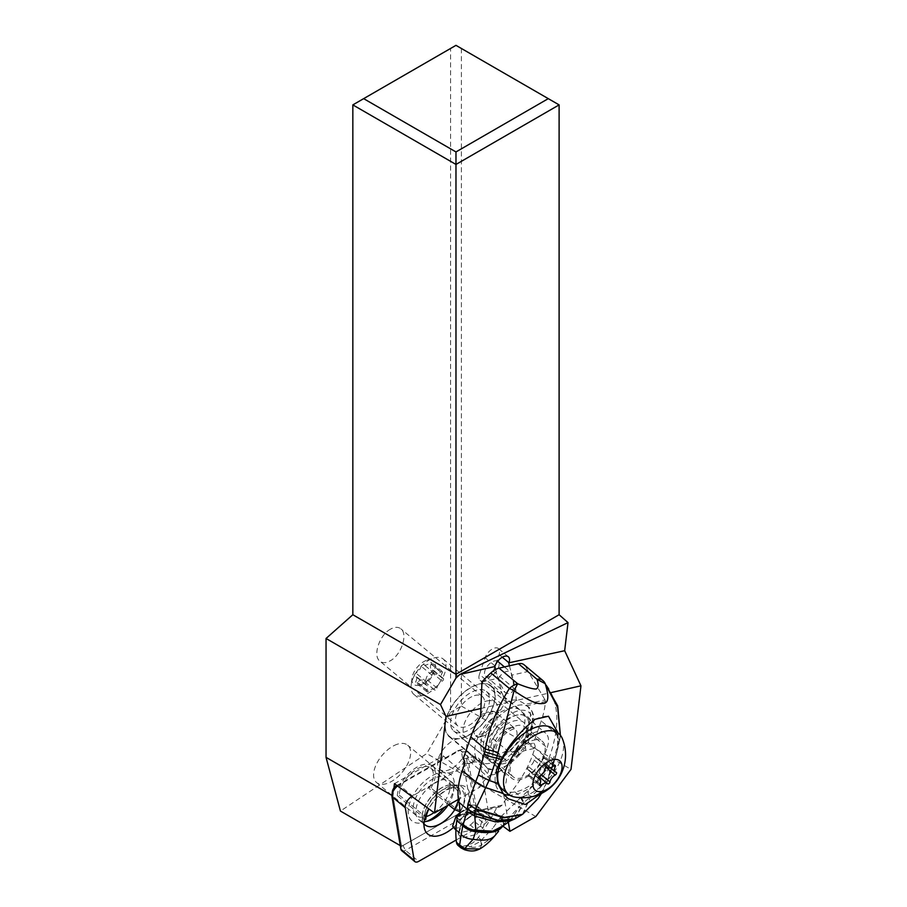 <?xml version="1.0" encoding="UTF-8"?>
<svg xmlns="http://www.w3.org/2000/svg" width="907" height="907" viewBox="0 0 907 907"><rect width="100%" height="100%" fill="white"/><g stroke="black" fill="none" stroke-linecap="round" stroke-linejoin="round"><path stroke-width="0.68" stroke-dasharray="4.54 3.4" d="M352.834 104.895L450.564 48.479L450.564 712.312L426.743 753.57L340.431 811.062M390.498 629.152C379.443 634.968 372.494 655.908 379.863 661.146C382.584 663.244 386.042 663.142 390.237 660.818C401.279 655.001 408.241 634.072 400.871 628.834C398.139 626.737 394.681 626.839 390.498 629.152M559.109 104.895L455.972 45.35L450.564 48.479M461.391 48.479L461.391 706.065L450.564 712.312M535.833 816.561L426.743 753.57M461.391 706.065L571.013 769.351M508.283 821.753L502.875 789.906A19.138 10.34 129.7 0 0 504.065 772.934A19.138 10.34 129.7 0 0 493.555 773.161A19.138 10.34 129.7 0 0 479.814 787.174L458.398 799.373M480.71 708.537L506.968 702.585A9.852 5.329 129.7 0 0 507.376 702.993A9.852 5.329 129.7 0 0 516.174 700.499L551.807 692.426M496.832 760.837A32.924 17.777 129.7 0 0 521.106 735.441A32.924 17.777 129.7 0 0 520.845 710.566A32.924 17.777 129.7 0 0 502.773 710.952A32.924 17.777 129.7 0 0 478.499 736.337A32.924 17.777 129.7 0 0 478.771 761.222A32.924 17.777 129.7 0 0 496.832 760.837M506.968 702.585L501.9 693.016L495.63 669.468M479.44 674.354L485.132 657.711A9.852 5.329 -50.3 0 1 492.354 649.004A9.852 5.329 -50.3 0 1 498.408 648.55A9.852 5.329 -50.3 0 1 499.088 654.548L493.385 671.191A9.852 5.329 -50.3 0 1 487.138 679.286A9.852 5.329 -50.3 0 1 480.109 680.352A9.852 5.329 -50.3 0 1 479.44 674.354L501.9 693.016M391.926 795.382L392.992 795.995L393.933 788.036M394.454 783.682L443.285 755.871L479.814 787.174M443.285 755.871A19.138 10.34 129.7 0 0 442.718 771.755A19.138 10.34 129.7 0 0 453.228 771.528A19.138 10.34 129.7 0 0 466.425 758.524L474.304 804.906L502.807 826.062M450.45 769.227A19.138 10.34 -50.3 0 1 439.94 769.442A19.138 10.34 -50.3 0 1 439.793 754.987A19.138 10.34 -50.3 0 1 453.908 740.214A19.138 10.34 -50.3 0 1 464.407 739.999A19.138 10.34 -50.3 0 1 464.565 754.465A19.138 10.34 -50.3 0 1 450.45 769.227M392.992 795.995L401.54 846.344L474.304 804.906M433.965 812.615A24.308 13.129 129.7 0 0 447.31 778.127A24.308 13.129 129.7 0 0 433.965 778.41A24.308 13.129 129.7 0 0 416.041 797.151A24.308 13.129 129.7 0 0 416.245 815.529A24.308 13.129 129.7 0 0 426.177 816.595M502.875 789.906L466.425 758.524M401.54 846.344L400.293 845.63M394.307 745.463A24.308 13.129 -50.3 0 1 407.651 745.18A24.308 13.129 -50.3 0 1 407.844 763.558A24.308 13.129 -50.3 0 1 389.919 782.299A24.308 13.129 -50.3 0 1 376.586 782.582A24.308 13.129 -50.3 0 1 376.382 764.216A24.308 13.129 -50.3 0 1 394.307 745.463M509.439 665.806L515.856 689.853L516.174 700.499M467.094 736.133A32.924 17.777 -50.3 0 1 449.022 736.518A32.924 17.777 -50.3 0 1 448.761 711.632A32.924 17.777 -50.3 0 1 473.035 686.248A32.924 17.777 -50.3 0 1 491.095 685.862A32.924 17.777 -50.3 0 1 491.367 710.737A32.924 17.777 -50.3 0 1 467.094 736.133M471.787 696.689A19.138 10.34 129.7 0 0 457.672 711.451A19.138 10.34 129.7 0 0 457.831 725.917A19.138 10.34 129.7 0 0 468.329 725.691A19.138 10.34 129.7 0 0 482.445 710.929A19.138 10.34 129.7 0 0 482.297 696.463A19.138 10.34 129.7 0 0 471.787 696.689M419.238 685.25A15.317 8.265 129.7 0 0 434.419 670.126A15.317 8.265 129.7 0 0 427.923 659.911A15.317 8.265 129.7 0 0 427.004 660.16A15.317 8.265 129.7 0 0 411.993 678.221A15.317 8.265 129.7 0 0 419.238 685.25M431.267 663.845A6.44 3.481 129.7 0 0 431.222 668.924A6.44 3.481 129.7 0 0 432.208 669.355A1.746 0.941 -50.3 0 1 432.48 669.479A1.746 0.941 -50.3 0 1 432.503 670.761A1.746 0.941 -50.3 0 1 431.267 672.098A6.44 3.481 129.7 0 0 426.075 679.003A1.746 0.941 -50.3 0 1 425.043 680.624A1.746 0.941 -50.3 0 1 423.66 680.919A1.746 0.941 -50.3 0 1 423.58 680.84A6.44 3.481 129.7 0 0 423.274 680.522A6.44 3.481 129.7 0 0 420.984 680.148A6.44 3.481 129.7 0 0 417.447 682.223A1.746 0.941 -50.3 0 1 415.882 682.688A1.746 0.941 -50.3 0 1 415.894 681.316A6.44 3.481 129.7 0 0 415.939 676.237A6.44 3.481 129.7 0 0 414.952 675.806A1.746 0.941 -50.3 0 1 414.692 675.681A1.746 0.941 -50.3 0 1 414.658 674.4A1.746 0.941 -50.3 0 1 415.894 673.062A6.44 3.481 129.7 0 0 421.086 666.157A1.746 0.941 -50.3 0 1 422.889 664.139A1.746 0.941 -50.3 0 1 423.501 664.241A1.746 0.941 -50.3 0 1 423.58 664.321A6.44 3.481 129.7 0 0 423.886 664.638A6.44 3.481 129.7 0 0 429.714 662.938A1.746 0.941 -50.3 0 1 430.666 662.371A1.746 0.941 -50.3 0 1 431.29 662.473A1.746 0.941 -50.3 0 1 431.267 663.845L442.174 672.903A1.746 0.941 129.7 0 0 442.197 671.531A1.746 0.941 129.7 0 0 441.573 671.429A1.746 0.941 129.7 0 0 440.621 671.996A6.44 3.481 -50.3 0 1 434.793 673.697A6.44 3.481 -50.3 0 1 434.487 673.379A1.746 0.941 129.7 0 0 434.408 673.3A1.746 0.941 129.7 0 0 433.795 673.198A1.746 0.941 129.7 0 0 431.993 675.216A6.44 3.481 -50.3 0 1 426.8 682.121A1.746 0.941 129.7 0 0 425.564 683.459A1.746 0.941 129.7 0 0 425.598 684.74A1.746 0.941 129.7 0 0 425.859 684.864A6.44 3.481 -50.3 0 1 426.846 685.295A6.44 3.481 -50.3 0 1 426.8 690.374A1.746 0.941 129.7 0 0 426.789 691.746A1.746 0.941 129.7 0 0 428.353 691.281A6.44 3.481 -50.3 0 1 431.891 689.207A6.44 3.481 -50.3 0 1 434.181 689.581A6.44 3.481 -50.3 0 1 434.487 689.898A1.746 0.941 129.7 0 0 434.566 689.978A1.746 0.941 129.7 0 0 435.95 689.683A1.746 0.941 129.7 0 0 436.981 688.062A6.44 3.481 -50.3 0 1 442.174 681.157A1.746 0.941 129.7 0 0 443.41 679.819A1.746 0.941 129.7 0 0 443.376 678.538A1.746 0.941 129.7 0 0 443.115 678.413A6.44 3.481 -50.3 0 1 442.128 677.983A6.44 3.481 -50.3 0 1 442.174 672.903M422.027 695.714A22.97 12.403 -50.3 0 1 413.864 694.365A22.97 12.403 -50.3 0 1 411.154 685.17A22.97 12.403 -50.3 0 1 433.671 658.063A22.97 12.403 -50.3 0 1 435.054 657.688A22.97 12.403 -50.3 0 1 443.217 659.026A22.97 12.403 -50.3 0 1 442.06 678.924A22.97 12.403 -50.3 0 1 422.027 695.714M487.104 700.918A22.97 12.403 -50.3 0 1 495.267 702.267A22.97 12.403 -50.3 0 1 494.111 722.153A22.97 12.403 -50.3 0 1 474.078 738.944A22.97 12.403 -50.3 0 1 465.915 737.606A22.97 12.403 -50.3 0 1 467.06 717.709A22.97 12.403 -50.3 0 1 487.104 700.918M503.816 763.649A22.97 12.403 -50.3 0 1 495.653 762.311A22.97 12.403 -50.3 0 1 496.809 742.414A22.97 12.403 -50.3 0 1 516.843 725.623A22.97 12.403 -50.3 0 1 525.006 726.972A22.97 12.403 -50.3 0 1 523.861 746.858A22.97 12.403 -50.3 0 1 503.816 763.649M534.2 740.033A22.97 12.403 -50.3 0 1 542.363 741.382A22.97 12.403 -50.3 0 1 541.207 761.279A22.97 12.403 -50.3 0 1 521.174 778.059A22.97 12.403 -50.3 0 1 513.011 776.721A22.97 12.403 -50.3 0 1 514.156 756.823A22.97 12.403 -50.3 0 1 534.2 740.033M502.489 789.385A39.432 21.292 129.7 0 0 516.502 791.686A39.432 21.292 129.7 0 0 550.9 762.866A39.432 21.292 129.7 0 0 552.873 728.718M562.295 738.502A39.432 21.292 -50.3 0 1 553.928 772.299A39.432 21.292 -50.3 0 1 522.387 796.584A39.432 21.292 -50.3 0 1 513.827 796.845M545.232 763.241A1.746 0.941 -50.3 0 1 545.504 763.354A1.746 0.941 -50.3 0 1 545.526 764.635A1.746 0.941 -50.3 0 1 544.291 765.984A6.44 3.481 129.7 0 0 539.098 772.889A1.746 0.941 -50.3 0 1 538.066 774.51A1.746 0.941 -50.3 0 1 536.683 774.805A1.746 0.941 -50.3 0 1 536.604 774.714A6.44 3.481 129.7 0 0 536.298 774.408A6.44 3.481 129.7 0 0 534.019 774.034A6.44 3.481 129.7 0 0 530.482 776.109A1.746 0.941 -50.3 0 1 528.906 776.562A1.746 0.941 -50.3 0 1 528.917 775.19A6.44 3.481 129.7 0 0 528.962 770.122A6.44 3.481 129.7 0 0 527.976 769.68A1.746 0.941 -50.3 0 1 527.715 769.567A1.746 0.941 -50.3 0 1 527.681 768.286A1.746 0.941 -50.3 0 1 528.917 766.937A6.44 3.481 129.7 0 0 534.11 760.032A1.746 0.941 -50.3 0 1 535.912 758.014A1.746 0.941 -50.3 0 1 536.525 758.116A1.746 0.941 -50.3 0 1 536.615 758.207A6.44 3.481 129.7 0 0 536.91 758.524A6.44 3.481 129.7 0 0 542.737 756.812A1.746 0.941 -50.3 0 1 543.69 756.257A1.746 0.941 -50.3 0 1 544.313 756.359A1.746 0.941 -50.3 0 1 544.302 757.73A6.44 3.481 129.7 0 0 544.245 762.798A6.44 3.481 129.7 0 0 545.232 763.241L556.138 772.299M479.701 848.986L481.719 844.893L495.007 835.54M464.735 848.725L465.076 848.022C468.171 849.054 469.758 848.714 469.826 846.968C473.976 847.852 477.944 847.149 481.719 844.893L479.86 841.741L469.826 846.968L467.717 845.199A13.786 7.403 130 0 0 478.272 837.433A114.849 61.71 130 0 0 494.372 812.128A91.879 49.363 -50 0 1 497.558 806.448L499.78 806.958L502.081 805.155A91.879 49.363 -50 0 1 512.704 790.076A76.562 41.144 130 0 0 532.715 754.59L534.915 748.275A3.832 2.63 77.2 0 0 533.543 743.048L541.241 720.94A76.562 41.144 130 0 0 545.413 701.53L545.05 699.909L525.391 704.376L527.001 705.703A32.539 17.482 -50 0 1 528.611 724.965A32.539 17.482 -50 0 1 509.836 750.202A24.115 12.959 -50 0 1 487.002 757.504A24.115 12.959 -50 0 1 485.494 755.724A32.539 17.482 -50 0 1 484.667 755.112A32.539 17.482 -50 0 1 499.031 712.04L500.709 709.966C506.537 698.934 514.757 697.075 525.391 704.376M478.272 837.433L481.413 840.075L479.86 841.741M467.717 845.199L462.989 846.276L465.076 848.022L460.903 847.83M458.08 845.46A13.786 7.403 130 0 0 462.989 846.276M459.94 814.985L497.558 806.448M494.372 812.128L500.494 817.264L492.66 828.408A13.072 5 -150 0 1 495.46 834.939L498.555 831.288M480.551 841.038L482.002 844.689L481.413 840.075L492.66 828.408M509.938 821.028L519.949 806.096C513.022 813.16 507.625 819.372 503.782 824.735C504.814 822.762 503.873 820.064 500.959 816.64L500.494 817.264C503.317 820.722 504.213 823.488 503.158 825.563L501.888 827.195M463.137 759.012L472.626 756.857A15.317 8.231 -50 0 1 478.068 757.753A15.317 8.231 -50 0 1 478.556 758.229L487.478 768.399A11.485 6.168 130 0 0 487.841 768.751A11.485 6.168 130 0 0 497.92 766.03L516.06 749.726A15.317 8.231 -50 0 1 524.053 745.191L533.543 743.048M522.466 814.316L530.64 796.777C539.246 789.725 545.561 781.868 549.585 773.217A15.317 8.163 23.9 0 0 546.071 765.803L532.715 754.59M557.011 751.801L559.392 741.507L557.011 751.824L549.631 773.104A15.317 8.14 23.8 0 0 546.116 765.712L546.093 765.746A15.317 8.14 -156.2 0 1 549.619 773.138L547.42 781.46L540.663 793.806M549.631 773.104L547.431 781.415L555.776 756.291A42.107 22.63 -50 0 1 509.621 795.167M503.623 794.09A42.107 22.63 -50 0 1 500.154 792.038A42.107 22.63 -50 0 1 496.412 769.907M527.33 791.471L529.903 797.4L524.053 802.298L521.174 797.185L528.112 790.734C536.184 783.126 542.171 774.816 546.071 765.803A39.613 27.278 77.2 0 0 546.093 765.746M514.87 818.885L524.053 802.298M500.959 816.64L521.174 797.185L512.704 790.076M521.072 797.264L523.929 802.4L523.373 802.899L520.516 797.695M517.092 800.416A15.317 3.458 49.2 0 1 519.949 806.096L523.373 802.899L514.541 819.044M502.353 826.628L502.909 825.892A14.716 6.542 32.4 0 0 500.267 817.604M500.766 816.901A14.818 6.36 -146.8 0 1 503.544 825.064L502.841 826.016M509.836 750.202L512.308 752.277A32.539 17.482 130 0 0 531.083 727.051A32.539 17.482 130 0 0 528.996 707.347A32.539 17.482 130 0 0 494.678 721.02A32.539 17.482 130 0 0 487.138 757.186A32.539 17.482 130 0 0 487.966 757.798L485.494 755.724M526.423 705.192L527.001 705.703L545.413 701.53M481.946 681.928L498.635 678.141L499.383 682.415L505.04 692.438C512.024 695.794 514.643 691.417 512.92 679.343L511.469 675.239L528.157 671.452L545.05 699.909M528.157 671.452A76.562 41.144 130 0 0 524.563 665.284A15.317 8.231 130 0 0 523.94 664.661M558.145 733.094L558.236 745.032L559.902 738.366A15.317 5.521 8.7 0 0 560.038 737.901A15.317 5.521 8.7 0 0 555.73 733.117C559.029 711.666 554.823 694.252 543.1 680.862A15.317 9.796 137.6 0 1 543.951 681.633M559.902 738.366L560.299 735.146M542.488 680.239A15.317 8.231 -50 0 1 543.1 680.862L524.563 665.284M535.164 719.274A42.107 22.63 -50 0 1 548.486 716.224M558.236 745.032L555.776 756.291M484.667 755.112L487.966 757.798C488.714 757.776 489.134 755.792 489.213 751.846A24.115 12.959 -50 0 1 490.404 747.051L493.261 738.842A24.115 12.959 -50 0 1 508.634 719.081A24.115 12.959 -50 0 1 525.833 716.507A24.115 12.959 -50 0 1 527.375 731.11L547.159 747.719L544.302 755.928L524.518 739.318A24.115 12.959 -50 0 1 522.285 744.352L516.718 750.724L512.308 752.277M490.404 747.051L510.176 763.66A24.115 12.959 130 0 0 511.729 778.263A24.115 12.959 130 0 0 528.928 775.678A24.115 12.959 130 0 0 544.302 755.928M510.176 763.66L513.033 755.452A24.115 12.959 130 0 1 528.407 735.702A24.115 12.959 130 0 1 545.606 733.117A24.115 12.959 130 0 1 547.159 747.719M546.116 765.712A110.416 76.018 -102.8 0 0 548.939 758.569C552.091 761.721 553.338 764.057 552.68 765.553L552.182 768.093M547.431 781.403L551.343 770.565M498.635 678.141A9.569 5.147 -50 0 1 510.324 671.883A9.569 5.147 -50 0 1 511.469 675.239M497.671 661.282A9.569 5.147 130 0 0 490.88 662.711A9.569 5.147 130 0 0 485.041 670.364A9.569 5.147 130 0 0 485.653 676.157A9.569 5.147 130 0 0 492.478 675.137A9.569 5.147 130 0 0 498.578 667.291A9.569 5.147 130 0 0 497.966 661.498M527.375 731.11L524.518 739.318M458.919 832.739L461.799 824.463L460.915 825.529L461.901 823.998L461.448 822.785L458.114 833.567L460.937 838.011L476.368 834.519L476.073 830.336L480.2 826.254L483.034 827.91L476.368 834.519M455.904 830.143L460.733 834.497L458.817 831.458M455.949 828.998L460.28 833.918L460.937 838.011M454.214 828.726L470.461 825.041L476.073 830.336M459.985 812.706A19.138 10.283 130 0 1 475.744 809.067A19.138 10.283 130 0 1 477.558 811.799L474.27 821.266L480.2 826.254L483.114 817.876L485.835 819.883L483.034 827.91M483.114 817.876L481.515 815.121A19.138 10.283 130 0 0 479.701 812.389A19.138 10.283 130 0 0 459.86 820.03L461.448 822.785M484.281 818.93A18.571 9.977 130 0 0 480.812 814.407L477.558 811.799M459.86 820.03L457.139 817.751M470.461 825.041L474.27 821.266M430.972 787.945A25.079 13.537 129.7 0 0 432.367 765.973A25.079 13.537 129.7 0 0 411.495 770.995A25.079 13.537 129.7 0 0 397.277 795.586L399.284 795.122A22.392 12.097 -50.3 0 1 411.687 772.798A22.392 12.097 -50.3 0 1 430.655 768.036A22.392 12.097 -50.3 0 1 428.966 788.398L430.972 787.945L455.858 808.613L460.847 810.654L459.985 811.765A25.43 13.73 -50.3 0 0 456.278 787.729A25.43 13.73 -50.3 0 0 452.31 788.104A25.43 13.73 -50.3 0 0 428.92 808.919M424.578 819.372L423.184 819.202L422.163 816.255L397.277 795.586M399.284 795.122L424.635 816.187L425.768 819.52M422.163 816.255A25.079 13.537 -50.3 0 1 448.341 785.179A25.079 13.537 -50.3 0 1 452.253 784.816A25.079 13.537 -50.3 0 1 457.253 786.652A25.079 13.537 -50.3 0 1 455.858 808.613M423.184 819.202A27.754 14.988 -50.3 0 1 452.105 785.462A27.754 14.988 -50.3 0 1 456.436 785.054A27.754 14.988 -50.3 0 1 460.847 810.654M424.635 816.187A22.392 12.097 -50.3 0 1 448.047 787.786A22.392 12.097 -50.3 0 1 451.539 787.457A22.392 12.097 -50.3 0 1 456.006 789.09A22.392 12.097 -50.3 0 1 458.42 799.498M448.772 804.86L428.966 788.398M456.21 839.995L484.406 823.93A6.122 3.311 -50.3 0 0 489.224 816.844A6.122 3.311 -50.3 0 0 489.179 816.119L480.132 762.81A9.183 4.966 -50.3 0 0 479.066 760.826L465.79 749.794A9.183 4.966 129.7 0 0 461.969 749.397A9.183 4.966 129.7 0 0 460.144 750.214L399.137 784.952A9.183 4.966 129.7 0 0 397.606 785.984M396.903 785.473L457.57 750.928L460.144 750.214L473.431 761.245A9.183 4.966 -50.3 0 1 479.066 760.826M473.431 761.245L412.424 795.983A9.183 4.966 -50.3 0 0 411.789 796.38M453.432 827.501A30.248 16.337 129.7 0 0 469.758 800.677A30.248 16.337 129.7 0 0 460.325 785.281A30.248 16.337 129.7 0 0 447.775 788.886A30.248 16.337 129.7 0 0 428.694 808.749M401.631 850.619A6.122 3.311 129.7 0 0 405.395 850.335L471.13 812.899A6.122 3.311 129.7 0 0 475.937 805.813A6.122 3.311 129.7 0 0 475.903 805.076L466.844 751.778A9.183 4.966 129.7 0 0 465.79 749.794M392.38 791.516A5.363 2.891 129.7 0 0 392.391 792.503L401.325 845.109A2.302 1.236 129.7 0 0 403.003 845.505L405.395 850.335L418.671 861.367M403.003 845.505L468.738 808.069A2.302 1.236 129.7 0 0 470.529 805.133L461.482 751.835A5.363 2.891 129.7 0 0 458.636 750.452A5.363 2.891 129.7 0 0 457.57 750.928M426.993 821.277A30.248 16.337 -50.3 0 1 424.499 822.196A30.248 16.337 -50.3 0 1 408.524 807.763A30.248 16.337 -50.3 0 1 432.004 775.791A30.248 16.337 -50.3 0 1 454.146 786.505A30.248 16.337 -50.3 0 1 444.464 807.309M447.888 805.359A24.886 13.435 129.7 0 0 453.568 791.369A24.886 13.435 129.7 0 0 450.632 781.392A24.886 13.435 129.7 0 0 435.349 782.548A24.886 13.435 129.7 0 0 418.218 801.788A24.886 13.435 129.7 0 0 418.841 819.679A24.886 13.435 129.7 0 0 424.193 821.515M454.781 809.645A24.886 13.435 129.7 0 0 456.924 786.618A24.886 13.435 129.7 0 0 451.958 784.793A24.886 13.435 129.7 0 0 441.63 787.764A24.886 13.435 129.7 0 0 422.424 820.359A24.886 13.435 129.7 0 0 424 823.737M519.734 754.499A32.539 17.573 -50.3 0 1 486.447 767.107A32.539 17.573 -50.3 0 1 494.746 729.647A32.539 17.573 -50.3 0 1 528.033 717.04A32.539 17.573 -50.3 0 1 519.734 754.499M517.092 751.858A25.645 13.854 129.7 0 0 523.634 722.335A25.645 13.854 129.7 0 0 497.387 732.278A25.645 13.854 129.7 0 0 490.857 761.801A25.645 13.854 129.7 0 0 517.092 751.858M482.558 723.616A32.539 17.573 129.7 0 0 490.857 686.157A32.539 17.573 129.7 0 0 457.559 698.764A32.539 17.573 129.7 0 0 449.271 736.223A32.539 17.573 129.7 0 0 482.558 723.616M460.212 701.394A25.645 13.854 -50.3 0 1 486.447 691.463A25.645 13.854 -50.3 0 1 479.916 720.986A25.645 13.854 -50.3 0 1 453.67 730.917A25.645 13.854 -50.3 0 1 460.212 701.394M485.132 657.711L495.052 665.953M502.297 657.224L499.088 654.548M493.385 671.191L515.856 689.853M481.209 736.722A15.317 8.265 -50.3 0 1 475.767 735.826A15.317 8.265 -50.3 0 1 476.526 722.573A15.317 8.265 -50.3 0 1 489.893 711.371A15.317 8.265 -50.3 0 1 495.335 712.267A15.317 8.265 -50.3 0 1 494.564 725.532A15.317 8.265 -50.3 0 1 481.209 736.722M509.723 727.845A15.317 8.265 -50.3 0 1 515.165 728.74A15.317 8.265 -50.3 0 1 514.394 742.005A15.317 8.265 -50.3 0 1 501.038 753.195A15.317 8.265 -50.3 0 1 495.596 752.3A15.317 8.265 -50.3 0 1 496.356 739.035A15.317 8.265 -50.3 0 1 509.723 727.845M532.148 796.697A42.878 29.512 77.2 0 1 522.387 796.584M544.291 765.984L546.071 767.458M539.098 772.889L541.479 774.861M536.604 774.714L547.511 783.773M530.482 776.109L539.96 783.977M528.917 775.19L539.824 784.249M527.976 769.68L538.452 778.387M528.917 766.937L539.824 775.995M534.11 760.032L545.016 769.091M536.615 758.207L547.34 767.118M542.737 756.812L553.644 765.871M544.302 757.73L553.871 765.678M443.115 678.413L432.208 669.355M431.267 672.098L442.174 681.157M440.621 671.996L429.714 662.938M434.487 673.379L423.58 664.321M431.993 675.216L421.086 666.157M426.8 682.121L415.894 673.062M425.859 684.864L414.952 675.806M426.8 690.374L415.894 681.316M428.353 691.281L417.447 682.223M434.487 689.898L423.58 680.84M436.981 688.062L426.075 679.003M458.114 833.567L460.915 825.529A19.682 10.578 -50 0 1 476.504 813.726A19.682 10.578 -50 0 1 485.835 819.883M500.018 817.955A14.682 6.496 -147.6 0 1 502.648 826.22L502.263 826.742M502.081 805.155L459.962 814.701M464.509 764.238L473.998 762.095A11.485 6.168 130 0 1 478.442 763.127L487.365 773.286A15.317 8.231 -50 0 0 501.288 770.134L519.428 753.83A11.485 6.168 130 0 1 525.425 750.429L534.915 748.275M525.425 750.429A3.832 2.63 -102.8 0 0 524.053 745.191M548.939 758.569A148.272 102.072 -102.8 0 0 555.209 736.042A56.506 38.888 -102.8 0 0 555.594 733.933L555.73 733.117L541.241 720.94M522.897 814.021L530.64 796.777L528.112 790.734M472.626 756.857A3.832 2.63 77.2 0 1 473.998 762.095M480.619 716.224L499.031 712.04M481.05 714.421L500.709 709.966M559.392 741.507L559.868 738.91A15.317 5.669 9.4 0 1 559.744 739.341L558.508 742.935M559.302 741.835C559.823 739.965 558.451 738.037 555.209 736.042M560.39 735.26L559.868 738.91A15.317 5.669 9.4 0 0 555.594 733.933M493.261 738.842L513.033 755.452M522.285 744.352A28.718 15.43 130 0 0 530.232 713.628A28.718 15.43 130 0 0 503.136 719.773A28.718 15.43 130 0 0 489.213 751.846M478.556 758.229A3.832 3.22 138.7 0 1 478.851 758.524A3.832 3.22 138.7 0 1 478.442 763.127M487.478 768.399A3.832 3.22 138.7 0 1 487.773 768.694A3.832 3.22 138.7 0 1 487.365 773.286M497.92 766.03A3.832 0.816 48.1 0 1 501.288 770.134M516.06 749.726A3.832 0.816 48.1 0 1 519.428 753.83M475.404 829.191L459.157 832.875M461.538 824.985C469.089 816.243 475.517 812.717 480.812 814.407A18.571 9.977 130 0 0 461.901 823.998M468.738 808.069L471.13 812.899L484.406 823.93M470.529 805.133L475.903 805.076L489.179 816.119M461.482 751.835L466.844 751.778L480.132 762.81M397.005 785.541L399.137 784.952L412.424 795.983M401.325 845.109L400.917 849.292M391.983 796.675L392.391 792.503M442.718 771.755L439.94 769.442M504.065 772.934L464.407 739.999M447.31 778.127L407.651 745.18M416.245 815.529L376.586 782.582M507.376 702.993L480.109 680.352M508.328 656.781L498.408 648.55M449.022 736.518L478.771 761.222M491.095 685.862L520.845 710.566M482.297 696.463L400.871 628.834M457.831 725.917L379.863 661.146M411.993 678.221L411.154 685.17M427.004 660.16L433.671 658.063M443.217 659.026L495.267 702.267M413.864 694.365L465.915 737.606M477.343 735.6L475.574 735.713L495.744 752.47C496.106 751.438 494.576 754.329 496.333 746.778C500.279 737.618 506.027 731.688 513.577 728.979L515.357 728.865L495.177 712.097C498.397 714.092 486.696 734.874 477.343 735.6M525.006 726.972L542.363 741.382M495.653 762.311L513.011 776.721M556.41 772.413L545.504 763.354M547.59 783.863L536.683 774.805M539.019 776.664L536.298 774.408M539.812 785.621L528.906 776.562M538.407 777.968L528.962 770.122M538.622 778.625L527.715 769.567M547.431 767.175L536.525 758.116M547.204 767.073L536.91 758.524M555.22 765.417L544.313 756.359M550.368 767.889L544.245 762.798M443.376 678.538L432.48 669.479M442.128 677.983L431.222 668.924M442.197 671.531L431.29 662.473M434.793 673.697L423.886 664.638M434.408 673.3L423.501 664.241M425.598 684.74L414.692 675.681M426.846 685.295L415.939 676.237M426.789 691.746L415.882 682.688M434.181 689.581L423.274 680.522M434.566 689.978L423.66 680.919M547.431 781.415L541.456 793.432M508.158 798.761L500.154 792.038M499.95 806.924L458.84 816.243M526.332 705.113L528.996 707.347C533.577 711.825 534.926 717.834 533.033 725.373C530.81 733.978 525.992 741.915 518.577 749.159M557.011 751.824L553.735 763.218M504.439 666.94L510.324 671.883M485.653 676.157L505.04 692.438M525.833 716.507L545.606 733.117M487.002 757.504L511.729 778.263M487.841 768.751L478.068 757.753M475.744 809.067L479.701 812.389M432.367 765.973L457.253 786.652M452.253 784.816L456.436 785.054M451.539 787.457L456.278 787.729M430.655 768.036L456.006 789.09M458.636 750.452L461.969 749.397M429.17 820.733L424.499 822.196M453.568 791.369L454.146 786.505M450.632 781.392L456.924 786.618M418.841 819.679L425.122 824.905M422.424 820.359L424.431 828.499M451.958 784.793L460.325 785.281M490.857 686.157L528.033 717.04M449.271 736.223L486.447 767.107M453.67 730.917L490.857 761.801M486.447 691.463L523.634 722.335"/><path stroke-width="1.36" d="M502.807 826.062L509.904 831.334L535.833 816.561L571.013 769.351L580.956 685.817L564.664 650.704L568.02 622.61L559.109 614.719L455.972 674.264L352.834 614.719L326.044 638.483L326.044 757.345L340.431 811.062L400.293 845.63M352.834 614.719L352.834 104.895L455.972 45.35L559.109 104.895L559.109 614.719M495.63 669.468L494.848 666.532L459.758 674.491L455.972 678.085L440.496 704.558L445.995 716.417L434.487 812.989L458.398 799.373M509.904 831.334L508.283 821.753M551.807 692.426L580.956 685.817M445.995 716.417L480.71 708.537M564.664 650.704L508.997 662.79A9.852 5.329 129.7 0 0 508.328 656.781A9.852 5.329 129.7 0 0 502.263 657.246A9.852 5.329 129.7 0 0 495.052 665.953L494.848 666.532M568.02 622.61L459.758 674.491M559.109 104.895L455.972 164.439L455.972 678.085M326.044 638.483L440.496 704.558M326.044 757.345L391.926 795.382M393.933 788.036L394.454 783.682L434.487 812.989M426.177 816.595A24.308 13.129 129.7 0 0 429.578 815.246A24.308 13.129 129.7 0 0 433.965 812.615M363.662 98.648L455.972 151.934L455.972 164.439L352.834 104.895M455.972 151.934L548.282 98.648M508.793 663.368L509.439 665.806M558.769 733.616L552.873 728.718A39.432 21.292 129.7 0 0 538.86 726.416A39.432 21.292 129.7 0 0 504.462 755.236A39.432 21.292 129.7 0 0 502.489 789.385L508.385 794.271A39.432 21.292 -50.3 0 1 510.358 760.123A39.432 21.292 -50.3 0 1 544.756 731.303A39.432 21.292 -50.3 0 1 558.769 733.616A39.432 21.292 -50.3 0 1 562.295 738.502A42.878 42.878 0 0 1 532.148 796.697A42.878 29.512 77.2 0 0 542.08 791.369A19.138 10.34 -50.3 0 1 533.974 778.591A19.138 10.34 -50.3 0 1 552.941 759.681A19.138 10.34 -50.3 0 1 561.048 772.447A19.138 10.34 -50.3 0 1 542.08 791.369M532.148 796.697A42.878 42.878 0 0 1 513.827 796.845A39.432 21.292 -50.3 0 1 508.385 794.271M550.005 781.947A6.44 3.481 -50.3 0 1 555.197 775.043A1.746 0.941 129.7 0 0 556.433 773.694A1.746 0.941 129.7 0 0 556.41 772.413A1.746 0.941 129.7 0 0 556.138 772.299A6.44 3.481 -50.3 0 1 555.152 771.857A6.44 3.481 -50.3 0 1 555.197 766.789A1.746 0.941 129.7 0 0 555.22 765.417A1.746 0.941 129.7 0 0 554.596 765.315A1.746 0.941 129.7 0 0 553.644 765.871A6.44 3.481 -50.3 0 1 547.817 767.583A6.44 3.481 -50.3 0 1 547.511 767.265A1.746 0.941 129.7 0 0 547.431 767.175A1.746 0.941 129.7 0 0 546.819 767.073A1.746 0.941 129.7 0 0 545.016 769.091A6.44 3.481 -50.3 0 1 539.824 775.995A1.746 0.941 129.7 0 0 538.588 777.344A1.746 0.941 129.7 0 0 538.622 778.625A1.746 0.941 129.7 0 0 538.883 778.739A6.44 3.481 -50.3 0 1 539.869 779.181A6.44 3.481 -50.3 0 1 539.824 784.249A1.746 0.941 129.7 0 0 539.812 785.621A1.746 0.941 129.7 0 0 541.377 785.167A6.44 3.481 -50.3 0 1 544.914 783.092A6.44 3.481 -50.3 0 1 547.204 783.467A6.44 3.481 -50.3 0 1 547.511 783.773A1.746 0.941 129.7 0 0 547.59 783.863A1.746 0.941 129.7 0 0 548.973 783.569A1.746 0.941 129.7 0 0 550.005 781.947L541.479 774.861M479.701 848.997C476.855 850.199 473.069 852.376 464.497 849.712L460.881 847.818L459.872 846.254L464.735 848.725L479.701 848.986C484.962 845.993 490.063 841.503 495.007 835.54L498.555 831.288M465.076 848.022L464.735 848.725L459.634 844.995L464.758 848.601L473.137 839.281L475.722 831.662A14.727 9.762 -160.1 0 1 462.808 825.721L461.187 834.735A13.231 8.424 13.7 0 0 473.137 839.281C484.553 841.243 492.002 839.803 495.46 834.939M467.343 809.078L474.588 813.624L498.294 820.699L514.201 819.214L509.938 821.028L495.517 821.889L474.826 816.017L466.992 811.482L463.216 824.429A14.875 10.317 19 0 0 475.801 830.313L474.599 813.273L467.343 809.078L467.989 803.851L475.665 781.766L462.309 770.553A76.562 41.144 130 0 0 458.908 802.276A91.879 49.363 -50 0 1 459.962 814.701L459.078 816.187L457.332 815.574A91.879 49.363 -50 0 1 456.777 820.654A114.849 61.71 130 0 0 456.504 842.365A13.786 7.403 130 0 0 458.08 845.46L460.801 847.75M457.332 815.574L459.94 814.985M501.888 827.195L502.841 826.016M509.938 821.028L502.909 825.948L492.762 831.152L475.801 830.313L475.722 831.662M461.187 834.735L459.634 844.995L456.504 842.365M463.216 824.429L462.842 825.619A14.739 9.841 19.6 0 0 475.744 831.538C489.474 833.93 498.442 832.161 502.648 826.22M456.777 820.654L462.842 825.619M466.992 811.482L467.332 809.441M462.309 770.553L464.509 764.238A3.832 2.63 -102.8 0 0 463.137 759.012L470.824 736.903A76.562 41.144 130 0 1 480.619 716.224L481.946 681.928A76.562 41.144 130 0 1 490.823 672.937A15.317 8.231 130 0 1 499.088 668.153L518.498 663.754L537.035 679.32A15.317 8.231 -50 0 1 542.488 680.227L523.94 664.661A15.317 8.231 130 0 0 518.498 663.754M540.663 793.806L525.414 804.52L508.181 798.738L503.068 793.387L485.698 787.571A15.317 8.129 -156.3 0 1 475.71 781.653A15.317 8.129 23.7 0 0 485.676 787.605L475.665 808.829L504.621 817.388L522.466 814.316M558.145 733.094L548.486 716.224L535.164 719.274C521.831 729.874 510.902 742.55 502.376 757.3L496.412 769.907L497.716 783.433L503.068 793.387M509.621 795.167A42.107 22.63 -50 0 1 503.623 794.09M503.113 793.444L485.676 787.605L489.043 780.405L496.639 758.003L514.076 690.703L517.648 683.742A15.317 8.231 -50 0 0 509.383 688.515C497.206 707.811 489.179 727.992 485.302 749.069L484.837 751.756L502.376 757.3M485.619 787.707L475.665 781.766L478.352 774.986L484.837 751.756M467.876 804.407L475.665 808.829L467.989 803.851M514.87 818.885L498.748 820.484L474.599 813.273L475.461 809.327L503.963 817.785L522.035 814.622L514.541 819.044M560.299 735.146L557.635 707.471L545.198 683.674L537.035 679.32C538.667 684.468 538.429 687.687 536.32 689.003C532.987 689.184 526.763 687.427 517.648 683.742L499.088 668.153M543.962 681.645A15.317 9.796 137.6 0 1 545.198 683.674C549.37 697.041 548.531 703.628 542.669 703.447C538.032 704.32 531.332 702.54 514.076 690.703A15.317 5.317 31.6 0 0 509.383 688.515L490.823 672.937M497.716 783.433L489.043 780.405L478.352 774.986M498.022 752.402L485.302 749.069L470.824 736.903M504.439 666.94L497.966 661.498A9.569 5.147 130 0 0 497.671 661.282M455.949 828.998L452.604 826.175L455.904 830.143M457.139 817.751L455.904 816.708L452.604 826.175M459.985 812.706A19.138 10.283 130 0 0 455.904 816.708M428.92 808.919A25.43 13.73 -50.3 0 0 425.768 819.52L424.578 819.372M458.42 799.498A22.392 12.097 -50.3 0 1 454.316 809.452L448.772 804.86M459.985 811.765L454.316 809.452M397.606 785.984A9.183 4.966 129.7 0 0 391.96 794.986A9.183 4.966 129.7 0 0 391.983 796.675L405.27 807.706L414.204 860.324A6.122 3.311 -50.3 0 0 414.907 861.65A6.122 3.311 -50.3 0 0 418.671 861.367L456.21 839.995M405.27 807.706A9.183 4.966 -50.3 0 1 411.789 796.38M428.694 808.749A30.248 16.337 129.7 0 0 424.431 828.499A30.248 16.337 129.7 0 0 446.289 832.615A30.248 16.337 129.7 0 0 453.432 827.501M391.983 796.675L400.917 849.292A6.122 3.311 129.7 0 0 401.631 850.619L414.907 861.65M396.903 785.473L396.574 785.666A5.363 2.891 129.7 0 0 392.38 791.516L391.96 794.986M444.464 807.309A30.248 16.337 -50.3 0 1 430.519 819.52A30.248 16.337 -50.3 0 1 426.993 821.277M424.193 821.515A24.886 13.435 129.7 0 0 429.17 820.733A24.886 13.435 129.7 0 0 434.124 818.522A24.886 13.435 129.7 0 0 447.888 805.359M424 823.737A24.886 13.435 129.7 0 0 425.122 824.905A24.886 13.435 129.7 0 0 440.405 823.749A24.886 13.435 129.7 0 0 454.781 809.645M508.997 662.79L502.297 657.224M546.071 767.458L555.197 775.043M539.96 783.977L541.377 785.167M553.871 765.678L555.197 766.789M474.588 813.511L467.343 809.361L458.908 802.276M463.137 824.69A14.852 10.226 -161 0 0 475.801 830.574L492.694 831.345L502.909 825.948M462.921 825.37A14.773 9.954 -160.8 0 0 475.767 831.266C489.667 833.726 498.714 831.934 502.909 825.892M501.231 759.499L496.639 758.003A15.317 6.19 -168 0 1 484.383 753.932M414.204 860.324L400.917 849.292M547.204 783.467L539.019 776.664M539.869 779.181L538.407 777.968M547.817 767.583L547.204 767.073M555.152 771.857L550.368 767.889M541.456 793.432L538.157 798.466L522.897 814.021M560.39 735.26L557.714 705.907L543.951 681.633A15.317 15.317 0 0 0 542.533 680.261"/></g></svg>
